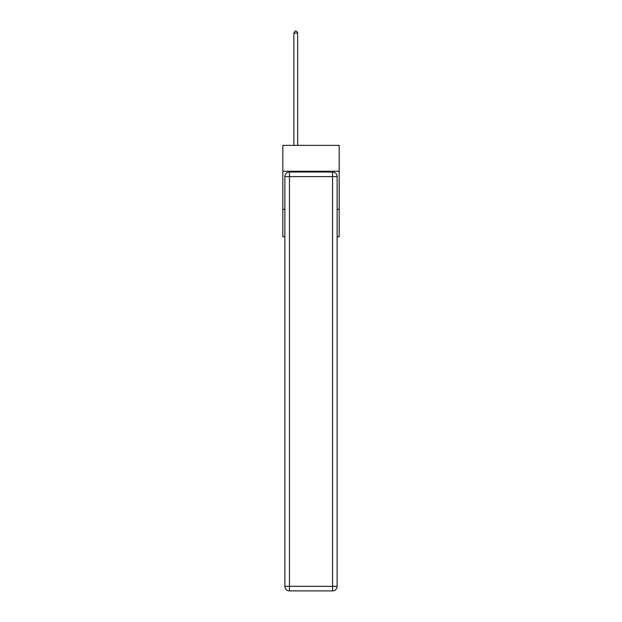 <?xml version="1.0" encoding="UTF-8"?>
<svg xmlns="http://www.w3.org/2000/svg" width="622" height="622" viewBox="0 0 622 622"><rect width="100%" height="100%" fill="white"/><g stroke="black" fill="none" stroke-linecap="round" stroke-linejoin="round"><path stroke-width="0.93" d="M339.177 171.26L339.177 145.369L282.823 145.369L282.823 171.26L339.177 171.26L339.177 236.757L337.124 236.757M284.876 209.342L282.823 209.342L282.823 171.26M339.177 209.342L337.124 209.342M282.823 209.342L282.823 236.757L284.876 236.757M289.448 172.022L332.552 172.022A4.572 4.572 0 0 1 337.124 176.594L337.124 586.328A4.572 4.572 0 0 1 332.552 590.9L289.448 590.9L289.448 586.328L332.552 586.328L332.552 176.594L289.448 176.594L289.448 586.328L284.876 586.328L284.876 176.594L289.448 176.594L289.448 172.022A4.572 4.572 0 0 0 284.876 176.594A4.572 4.572 0 0 1 289.448 172.022M284.876 586.328A4.572 4.572 0 0 0 289.448 590.9A4.572 4.572 0 0 1 284.876 586.328M297.674 145.369L297.674 33.083L293.864 33.083L293.864 145.369M293.864 33.083L295.007 31.1L296.531 31.1L297.674 33.083M332.552 590.9A4.572 4.572 0 0 0 337.124 586.328L332.552 586.328L332.552 590.9M337.124 176.594A4.572 4.572 0 0 0 332.552 172.022L332.552 176.594L337.124 176.594"/></g></svg>
